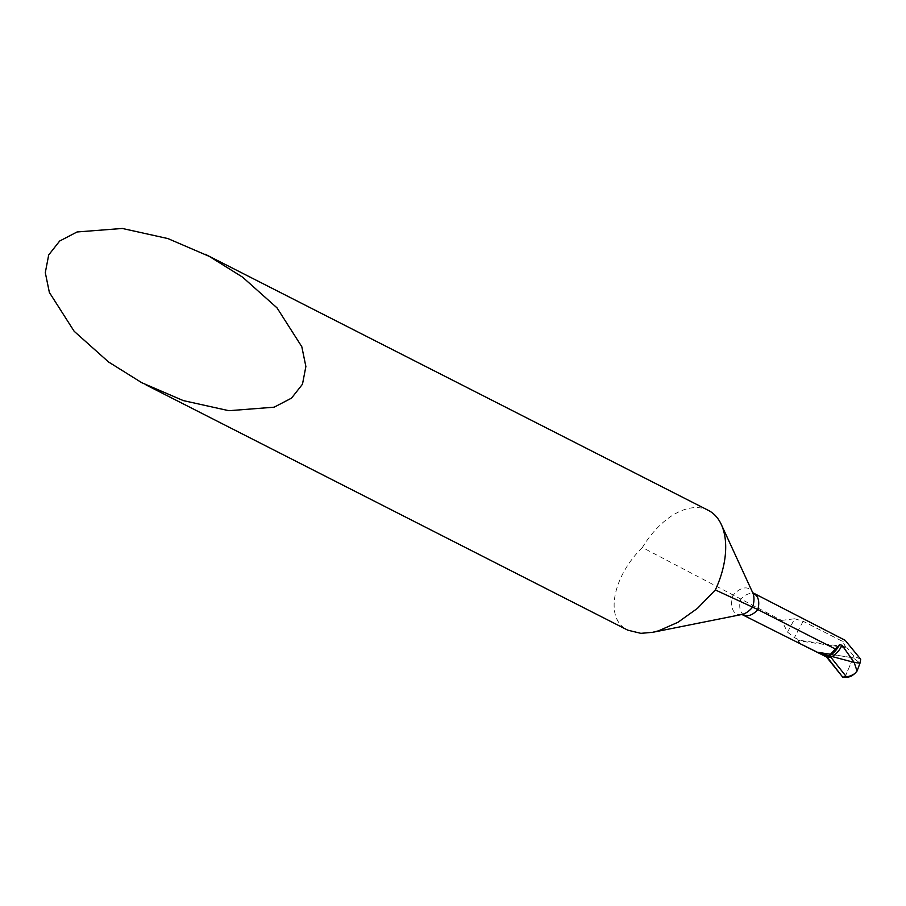 <?xml version="1.0" encoding="UTF-8"?>
<svg xmlns="http://www.w3.org/2000/svg" width="906" height="906" viewBox="0 0 906 906"><rect width="100%" height="100%" fill="white"/><g stroke="black" fill="none" stroke-linecap="round" stroke-linejoin="round"><path stroke-width="0.68" stroke-dasharray="4.53 3.4" d="M781.572 620.395L794.675 618.753L787.529 632.128L781.572 620.395L642.388 547.507A71.653 42.322 117 0 1 708.413 510.406M642.388 547.507C613 576.193 604.517 617.779 626.556 629.489L627.79 630.168M787.529 632.128L794.415 637.586L799.873 640.361L845.525 646.861L847.28 648.005A2149.485 1728.218 125.2 0 0 798.016 640.814L799.896 643.011L809.126 648.107M799.873 640.361L798.016 640.814M794.675 618.753L803.124 621.29L842.761 641.459L845.525 646.861M842.761 641.459L845.185 640.327M860.7 659.24L853.826 656.103L847.28 648.005M817.189 652.218L853.237 657.801L859.998 663.169L853.237 657.801L817.563 652.399A2142.328 1722.453 -54.8 0 1 837.937 655.434A2142.328 1722.453 -54.8 0 1 853.203 657.881L853.826 656.103M828.605 656.148A18.494 10.917 117 0 1 827.348 656.646L827.744 656.476A3.443 2.775 -59.8 0 1 827.959 656.386A3.443 2.775 -59.8 0 1 828.333 656.284M842.897 677.326L845.241 676.488L847.903 677.122M843.724 677.541L845.253 676.465L853.237 657.801L831.029 654.358M853.237 657.801L845.241 676.488M829.296 655.808A18.211 10.759 117 0 1 827.744 656.476L826.238 656.601M825.728 656.51L817.167 652.207M741.878 614.461L741.878 614.461A20.317 11.993 -63 0 1 732.931 595.536A20.317 11.993 117 0 1 749.409 588.9A20.317 11.993 117 0 1 752.716 592.705L752.705 592.671M744.075 614.993A17.916 10.578 -63 0 1 740.666 599.568A17.916 10.578 117 0 1 754.415 594.121M803.124 621.29L794.415 637.586M827.948 656.397L829.047 655.933M825.774 656.476L828.684 656.227"/><path stroke-width="1.36" d="M209.32 256.398L167.916 238.572L122.321 228.459L77.055 231.97L59.671 241.019L48.698 254.948L45.3 272.649L49.366 292.434L74.145 331.268L108.539 361.97L141.857 382.762L183.261 400.588L228.856 410.701L274.122 407.19L291.505 398.142L302.479 384.212L305.877 366.511L301.811 346.726L277.043 307.893L242.638 277.191L209.32 256.398M205.141 254.224L708.413 510.406A71.653 42.322 117 0 1 709.636 511.075A71.653 42.322 117 0 1 721.301 524.495A71.653 42.322 117 0 1 715.332 589.953L757.812 609.545L835.377 649.024L828.752 656.069L817.167 652.195L825.728 656.51M146.047 384.937L627.79 630.168L640.848 633.339L652.569 632.32L658.526 630.836L677.971 622.275L697.495 608.334L715.332 589.953M817.189 652.218L829.16 655.876L825.626 656.51L741.878 614.461A20.317 11.993 -63 0 0 752.671 607.02A20.317 11.993 117 0 0 752.716 592.705L845.185 640.327L860.7 659.24L859.998 663.169L854.154 662.411L842.025 645.219L839.432 644.789L835.377 649.024M809.126 648.107L817.167 652.195L831.029 654.358M829.296 655.808L854.154 662.411L829.296 655.808A18.211 10.759 117 0 0 839.432 644.789M857.042 671.063L854.154 662.411L859.998 663.169L857.042 671.063L854.868 673.509A26.772 15.81 117 0 1 846.419 676.782L842.659 677.099L827.348 657.371L825.626 656.51M828.333 656.284A3.443 2.775 -59.8 0 1 828.696 656.227A3.443 2.775 -59.8 0 1 830.723 657.088L846.419 676.782A1.789 1.45 120.2 0 0 847.903 677.122L851.787 675.921L854.868 673.509M842.025 645.219A17.542 10.362 117 0 1 832.399 656.306A17.542 10.362 117 0 1 830.723 657.088L827.348 657.371M849.047 676.997L842.659 677.099M826.181 656.59L842.897 677.326M754.415 594.121A17.916 10.578 117 0 1 757.812 609.545A17.916 10.578 -63 0 1 744.075 614.993M839.171 645.061A18.494 10.917 117 0 1 829.16 655.876A18.494 10.917 117 0 1 828.865 656.023L829.047 655.933M752.716 592.705L721.301 524.495M741.923 614.461L652.569 632.331"/></g></svg>
